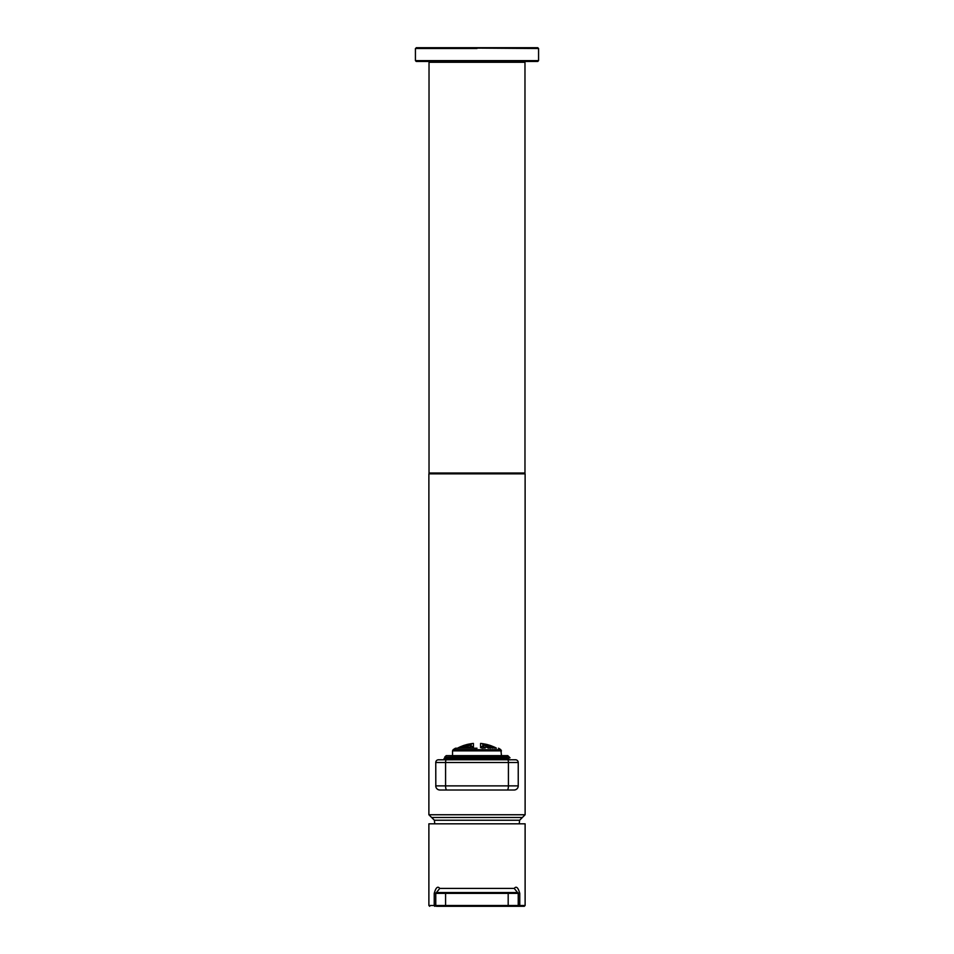 <?xml version="1.0" encoding="UTF-8"?>
<svg xmlns="http://www.w3.org/2000/svg" width="954" height="954" viewBox="0 0 954 954"><rect width="100%" height="100%" fill="white"/><g stroke="black" fill="none" stroke-linecap="round" stroke-linejoin="round"><path stroke-width="1.43" d="M522.363 817.495L525.117 814.752L428.883 814.752L525.117 814.752L525.117 473.84L428.883 473.84L428.883 814.752L431.637 817.495L522.363 817.495L519.608 820.249L434.392 820.249L434.75 823.827M437.981 759.813L457.073 759.766M469.44 759.766L508.446 759.062L460.007 758.144M509.651 759.766L516.007 759.813M435.811 786.513L435.763 762.508A2.755 2.755 0 0 1 438.506 759.766L515.494 759.766A2.755 2.755 0 0 1 518.237 762.508L518.201 762.067M477 759.766L444.278 759.766L477 759.766M516.985 760.207L517.664 760.827M514.957 789.924L514.111 790.007A4.126 4.126 0 0 0 518.237 785.881L518.237 762.508A2.755 2.755 0 0 0 515.494 759.766M514.111 790.007L439.889 790.007L514.111 790.007A4.126 4.126 0 0 0 518.237 785.881L518.189 786.513M518.034 787.157L517.783 787.765M515.792 789.65L515.029 789.9M439.889 790.007A4.126 4.126 0 0 1 435.763 785.881A4.126 4.126 0 0 0 439.889 790.007L439.055 789.924M438.971 789.9L438.208 789.65M436.216 787.765L435.966 787.157M438.506 759.766A2.755 2.755 0 0 0 435.763 762.508L435.799 762.067M453.007 757.393L444.659 757.19L446.21 755.64L507.79 755.64L509.996 757.834L444.015 758.585L494.005 759.515M481.818 757.834L508.387 756.295L444.659 757.19L477 757.619M444.015 758.585L448.165 757.524L507.433 756.439M482.056 748.151A38.875 33.676 -90 0 0 480.852 747.65A37.301 32.305 90 0 0 480.577 747.697L480.577 743.428A41.237 41.237 0 0 1 483.046 743.715L483.046 743.726A41.177 35.668 90 0 1 484.704 744.037A40.867 35.393 -90 0 1 486.349 744.347L486.349 744.347A41.237 41.237 0 0 1 486.898 744.478A41.034 35.536 90 0 1 488.543 744.967A40.569 35.131 -90 0 1 490.201 745.444L490.201 745.432A41.237 41.237 0 0 1 490.75 745.623A40.795 35.334 90 0 1 492.395 746.302A40.163 34.785 -90 0 1 494.041 746.97L494.041 746.958A41.237 41.237 0 0 1 494.601 747.209A40.462 35.036 90 0 1 496.247 748.079A39.674 34.356 -90 0 1 496.366 748.151M484.441 744.168L484.441 744.013A41.201 35.68 -90 0 0 482.772 743.703L482.772 744.013A40.569 35.131 -90 0 1 484.441 744.168M482.772 743.703A41.201 35.692 -90 0 1 484.417 744.013L484.417 744.168M486.623 744.43A41.082 35.584 -90 0 1 488.269 744.907L488.281 744.907A41.082 35.584 -90 0 0 486.635 744.43A40.795 35.334 90 0 0 484.99 744.12L484.99 744.275A41.237 35.715 90 0 1 486.635 744.752A40.163 34.785 -90 0 1 488.281 745.074M484.704 744.275A41.237 35.715 -90 0 1 486.349 744.752A41.237 35.715 -90 0 0 484.704 744.275A40.462 35.036 90 0 0 483.046 744.12A40.462 35.036 90 0 1 484.704 744.275M483.046 744.12L483.046 744.43A41.082 35.584 90 0 1 484.704 744.907A39.674 34.356 -90 0 1 486.349 745.074L486.349 744.752M492.121 746.219L492.133 746.219A40.867 35.393 -90 0 0 490.487 745.563A40.867 35.393 -90 0 1 492.121 746.219M486.623 745.229A41.177 35.668 -90 0 1 488.269 745.885A41.177 35.668 -90 0 0 486.623 745.229A39.508 34.213 90 0 0 484.978 745.074A39.508 34.213 90 0 1 486.623 745.229M484.978 745.074L484.978 745.551A40.867 35.393 90 0 1 486.623 746.219A38.363 33.223 -90 0 1 488.269 746.386L488.269 745.885M490.201 746.183L490.201 745.861A41.201 35.692 -90 0 0 488.543 745.205A40.032 34.666 90 0 0 486.898 744.883L486.898 745.205A41.201 35.692 90 0 1 488.543 745.861A39.066 33.831 -90 0 1 490.201 746.183M490.487 745.563A40.462 35.036 90 0 0 488.83 745.074L488.83 745.229A41.177 35.668 90 0 1 490.487 745.885A39.674 34.356 -90 0 1 492.133 746.386M482.796 748.151A36.61 31.709 -90 0 1 484.441 747.972L484.441 747.113A40.032 34.666 -90 0 0 482.784 746.445A38.136 33.032 90 0 0 481.138 746.612L481.138 747.459A39.066 33.831 90 0 1 482.784 748.151M484.417 747.113L484.417 747.972A36.622 31.709 -90 0 0 482.772 748.139M494.315 747.113A40.569 35.131 -90 0 1 495.973 747.972L495.973 748.139M488.543 746.612A41.034 35.536 -90 0 1 490.201 747.459A41.034 35.536 -90 0 0 488.543 746.6A38.148 33.032 90 0 0 486.898 746.433A38.136 33.032 90 0 1 488.543 746.612M486.898 746.433L486.898 747.113A40.569 35.131 90 0 1 488.543 747.972A36.622 31.709 -90 0 1 490.201 748.139L490.201 747.447M492.121 747.733L492.121 747.221A41.237 35.715 -90 0 0 490.475 746.386A38.875 33.676 90 0 0 488.818 746.052L488.818 746.553A41.082 35.584 90 0 1 490.475 747.387A37.552 32.519 -90 0 1 492.121 747.733M494.041 747.733L494.041 747.387A41.082 35.584 -90 0 0 492.395 746.553A39.508 34.213 90 0 0 490.75 746.052L490.75 746.386A41.237 35.715 90 0 1 492.395 747.221A38.363 33.223 -90 0 1 494.041 747.733M495.985 748.151L495.985 747.972A40.569 35.131 -90 0 0 494.327 747.113A40.032 34.666 90 0 0 492.681 746.445L492.681 746.612A41.034 35.536 90 0 1 494.327 747.459A39.066 33.831 -90 0 1 495.985 748.151M488.269 748.151L488.269 748.079A40.462 35.036 -90 0 0 486.623 747.221A37.301 32.305 90 0 0 484.978 747.221L484.978 748.079A39.674 34.356 90 0 1 485.097 748.151M492.646 748.151A41.177 35.668 -90 0 0 492.395 747.996A37.301 32.305 90 0 0 490.75 747.65L490.75 748.151M494.613 748.151A41.201 35.692 -90 0 0 494.315 747.972A38.148 33.032 90 0 0 492.669 747.447L492.669 747.972A41.201 35.692 90 0 1 492.968 748.151M495.794 748.151A38.875 33.676 90 0 0 494.601 747.65L494.601 747.996A41.177 35.668 90 0 1 494.84 748.151M484.417 745.444L484.417 744.967A41.034 35.536 -90 0 0 482.772 744.49L482.772 745.444A39.066 33.831 -90 0 1 484.417 745.444M457.634 748.151A39.674 34.356 90 0 1 457.753 748.079A40.462 35.036 -90 0 1 459.399 747.221A41.237 41.237 0 0 1 459.959 746.958L459.959 746.97A40.163 34.785 90 0 1 461.605 746.302A40.795 35.334 -90 0 1 463.25 745.634A41.237 41.237 0 0 1 463.799 745.432L463.799 745.444A40.569 35.131 90 0 1 465.457 744.967A41.034 35.536 -90 0 1 467.102 744.49A41.237 41.237 0 0 1 467.651 744.347L467.651 744.347A40.867 35.393 90 0 1 469.296 744.037A41.177 35.668 -90 0 1 470.954 743.726L470.954 743.715A41.237 41.237 0 0 1 473.422 743.428L473.422 747.697A37.301 32.305 -90 0 0 473.148 747.65A38.875 33.676 90 0 0 471.944 748.151M471.228 744.013A40.569 35.131 90 0 0 469.583 744.168A40.569 35.131 90 0 1 471.228 744.013L471.228 743.703A41.201 35.692 90 0 0 469.583 744.013L469.583 744.168M465.731 745.074A40.163 34.785 90 0 1 467.377 744.752A41.237 35.715 -90 0 1 469.022 744.275L469.022 744.12A40.795 35.334 -90 0 0 467.377 744.43A41.082 35.584 90 0 0 465.731 744.907L465.731 745.074M467.651 745.074A39.663 34.356 90 0 1 469.296 744.907A41.082 35.584 -90 0 1 470.954 744.43L470.954 744.12A40.462 35.036 -90 0 0 469.296 744.275A41.237 35.715 90 0 0 467.651 744.752L467.651 745.074A39.674 34.356 90 0 1 469.296 744.907A41.082 35.584 -90 0 1 470.954 744.43M469.01 744.12L469.01 744.275A41.237 35.715 -90 0 0 467.365 744.752M461.879 746.386A39.674 34.356 90 0 1 463.525 745.885A41.177 35.668 -90 0 1 465.182 745.229L465.182 745.074A40.462 35.036 -90 0 0 463.525 745.551A40.867 35.393 90 0 0 461.879 746.219L461.879 746.386M463.799 746.183A39.066 33.831 90 0 1 465.457 745.861A41.201 35.692 -90 0 1 467.102 745.205L467.102 744.883A40.032 34.666 -90 0 0 465.457 745.205A41.201 35.692 90 0 0 463.799 745.861L463.799 746.183M465.731 746.386A38.363 33.223 90 0 1 467.377 746.219A40.867 35.393 -90 0 1 469.022 745.563L469.022 745.074A39.508 34.213 -90 0 0 467.377 745.229A41.177 35.668 90 0 0 465.731 745.885L465.731 746.386A38.363 33.223 90 0 1 467.377 746.219A40.867 35.393 -90 0 1 469.022 745.551M465.17 745.074L465.17 745.229A41.177 35.668 -90 0 0 463.513 745.885M471.228 748.139A39.066 33.831 -90 0 1 472.874 747.447L472.874 746.6A38.148 33.032 -90 0 0 471.228 746.433A40.032 34.666 90 0 0 469.583 747.113L469.583 747.972A36.622 31.709 90 0 1 471.228 748.139M458.027 748.139A39.066 33.831 90 0 1 459.685 747.447A41.034 35.536 -90 0 1 461.331 746.6L461.331 746.433A40.032 34.666 -90 0 0 459.685 747.113A40.569 35.131 90 0 0 458.027 747.972L458.027 748.139M459.959 747.733A38.363 33.223 90 0 1 461.605 747.221A41.237 35.715 -90 0 1 463.25 746.386L463.25 746.052A39.508 34.213 -90 0 0 461.605 746.553A41.082 35.584 90 0 0 459.959 747.387L459.959 747.733M461.879 747.733A37.552 32.519 90 0 1 463.525 747.387A41.082 35.584 -90 0 1 465.182 746.553L465.182 746.052A38.875 33.676 -90 0 0 463.525 746.386A41.237 35.715 90 0 0 461.879 747.221L461.879 747.733M463.811 748.151A36.61 31.709 90 0 1 465.457 747.972A40.569 35.131 -90 0 1 467.102 747.113L467.102 746.445A38.136 33.032 -90 0 0 465.457 746.612A41.034 35.536 90 0 0 463.799 747.459L463.799 748.151M467.102 747.113A40.569 35.131 -90 0 0 465.457 747.972A36.622 31.709 90 0 0 463.799 748.139M461.319 746.445L461.319 746.612A41.034 35.536 -90 0 0 459.673 747.459M471.216 746.445A38.136 33.032 -90 0 1 472.862 746.612L472.862 747.459M468.903 748.151A39.674 34.356 -90 0 1 469.022 748.079L469.022 747.221A37.301 32.305 -90 0 0 467.377 747.221A40.462 35.036 90 0 0 465.731 748.079L465.731 748.151M459.16 748.151A41.177 35.668 -90 0 1 459.399 747.996L459.399 747.65A38.875 33.676 -90 0 0 458.206 748.151M461.032 748.151A41.201 35.692 -90 0 1 461.331 747.972L461.331 747.447A38.148 33.032 -90 0 0 459.685 747.972A41.201 35.692 90 0 0 459.387 748.151M463.25 748.151L463.25 747.65A37.301 32.305 -90 0 0 461.605 747.996A41.177 35.668 90 0 0 461.354 748.151M469.583 744.967L469.583 745.444A39.066 33.831 90 0 1 471.228 745.444L471.228 744.49A41.034 35.536 90 0 0 469.583 744.967M518.237 893.373L519.763 893.373C518.141 887.506 516.293 885.861 514.218 888.424L518.237 893.373L517.414 892.55L518.237 893.373L517.414 892.55L518.237 893.373L517.414 892.55L518.237 893.373L517.414 892.55L518.237 893.373L517.414 892.55L518.237 893.373L517.414 892.55L518.237 893.373L517.414 892.55L518.237 893.373L517.414 892.55L518.237 893.373L518.237 905.477L445.578 905.477L445.578 893.373L518.237 893.373A0.823 0.823 0 0 0 517.414 892.55L517.414 892.55A0.823 0.823 0 0 1 518.237 893.373M436.586 906.3L524.283 906.3L436.586 906.3A0.823 0.823 0 0 1 435.763 905.477L435.763 893.373L434.237 893.373C435.859 887.506 437.707 885.861 439.77 888.424L514.218 888.424M517.414 892.55L436.586 892.55L435.763 893.373L436.586 892.55A0.823 0.823 0 0 0 435.763 893.373L436.586 892.55A0.823 0.823 0 0 0 435.763 893.373L439.77 888.424M519.763 893.373L519.763 905.477L525.117 905.477L525.117 823.827L428.883 823.827L428.883 905.477L429.717 906.3M517.414 906.3A0.823 0.823 0 0 0 518.237 905.477L519.763 905.477A0.823 0.727 -90 0 1 519.036 906.3M477 473.017L429.026 473.017L429.026 62.272L524.974 62.272L524.974 473.017L477 473.017M538.581 48.523L416.242 47.7L537.758 47.7L538.581 48.523L538.581 60.627L537.758 61.45L477 61.45L477 62.272M538.581 60.627L415.419 60.627L416.242 61.45L477 61.45M415.419 60.627L415.419 48.523L477 48.523M518.237 785.881L445.578 785.881L445.578 762.508L518.237 762.508M435.763 762.508L445.578 762.508A2.755 0.787 90 0 1 446.365 759.766M507.635 759.766A2.755 0.787 90 0 1 508.422 762.508L508.422 785.881A4.126 1.181 -90 0 1 507.242 790.007M446.758 790.007A4.126 1.181 -90 0 1 445.578 785.881L435.763 785.881M477 748.222L455.475 748.222L477 748.222M501.47 755.64L500.874 749.725L453.126 749.725A42.191 42.191 0 0 1 455.475 748.222M501.47 750.858L452.53 750.858L453.126 749.725M445.816 906.3L445.578 905.477L434.237 905.477L434.237 893.373M434.964 906.3A0.823 0.727 -90 0 1 434.237 905.477L428.883 905.477M508.184 906.3L508.184 892.55M445.816 892.55L445.578 893.373L435.763 893.373M452.53 755.64L452.53 750.858M500.874 749.725A42.191 42.191 0 0 0 498.525 748.222M509.985 759.956L508.446 759.062M519.25 823.827L519.608 820.249M434.392 820.249L431.637 817.495M525.117 905.477L524.283 906.3M440.164 473.84L440.164 473.017M513.836 473.84L513.836 473.017M521.266 62.272L521.266 61.45M437.135 61.45L437.135 62.272"/></g></svg>

